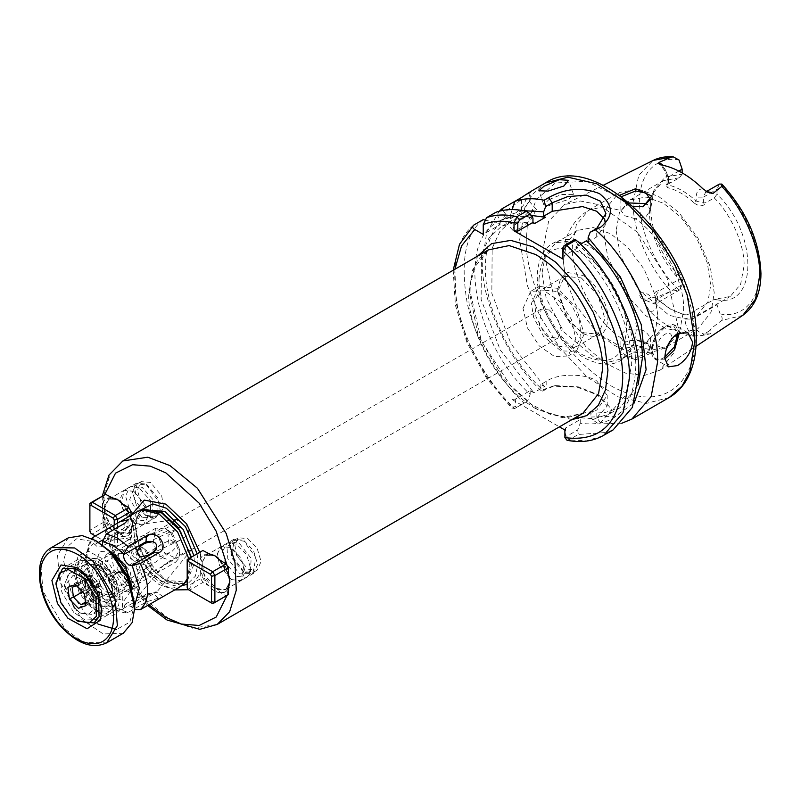 <?xml version="1.0" encoding="UTF-8"?>
<svg xmlns="http://www.w3.org/2000/svg" width="801" height="801" viewBox="0 0 801 801"><rect width="100%" height="100%" fill="white"/><g stroke="black" fill="none" stroke-linecap="round" stroke-linejoin="round"><path stroke-width="0.6" stroke-dasharray="4 3" d="M642.702 206.788L635.614 207.038L625.201 203.754L620.875 198.528L621.456 196.656M208.01 553.461L200.731 557.596C199.419 561.531 199.419 566.627 200.731 572.875C203.674 580.945 208.27 586.933 214.518 590.858C220.485 594.032 224.981 593.521 228.005 589.306L227.053 595.473M229.717 582.227L225.742 589.416L215.91 588.445L204.205 574.297L202.112 562.482L206.077 555.363L214.298 555.514M215.229 555.964L225.742 566.718L229.817 581.816M148.806 604.765L121.081 569.691L109.707 544.54L103.719 517.556C106.733 525.246 111.229 530.953 117.206 534.668C123.444 537.962 128.04 537.271 130.994 532.605C132.906 551.559 150.318 578.262 165.857 586.082L174.758 589.916M188.515 589.736L200.731 572.875M200.731 557.596L199.689 552.239M131.504 514.993L130.994 517.326L123.704 504.78M110.698 497.271L103.719 500.895L104.671 494.738M227.053 565.396L228.005 572.655L221.026 560.97M243.714 572.395L232.01 558.247L229.917 546.432L233.882 539.313L243.714 540.285L253.547 550.667L257.622 564.365L253.547 573.366L243.714 572.395M130.994 517.326L132.495 525.536L130.994 532.605M117.917 499.784L126.938 508.184L132.495 524.234L128.42 533.236L118.598 532.264L108.766 521.882L104.691 508.184L108.766 499.183L116.986 499.333M103.719 500.895C101.727 505.061 101.727 510.617 103.719 517.556M228.005 572.655L228.355 573.666M228.355 588.685L228.005 589.306M243.714 571.594L231.509 555.133L234.373 540.164L243.714 541.086L255.919 557.546L253.056 572.515L243.714 571.594M146.403 484.104L158.107 498.252L160.2 510.067L156.225 517.186L146.403 516.204L136.571 505.831L132.495 492.124L136.571 483.123L146.403 484.104M247.889 538.683L257.221 548.535L261.096 561.561L257.221 570.112L247.889 569.181L236.766 555.744L234.773 544.52L238.548 537.751L247.889 538.683M146.403 484.905L158.598 501.366L155.734 516.335L146.403 515.403L134.198 498.943L137.061 483.974L146.403 484.905M571.874 419.664L537.301 409.581L503.028 378.613L478.057 334.878L468.935 289.862L477.496 256.21M150.568 513L141.226 503.138L137.361 490.122L141.226 481.571L150.568 482.492L161.692 495.939L163.674 507.163L159.91 513.922L150.568 513M454.898 269.256L456.159 303.359L467.123 340.595L486.487 376.58L511.989 407.078L511.989 399.479L559.418 426.863M137.281 511.659L128.55 527.318L133.156 553.301L146.353 574.067L158.908 584.43L170.172 588.455L180.535 586.572M187.194 578.883L189.497 566.778L188.746 558.567M484.515 219.955L496.48 222.688L500.004 224.721L483.253 234.393M500.004 224.721L500.004 220.645L495.969 212.255M562.302 256.821L577.441 248.08L577.441 243.724C611.253 273.782 636.344 326.728 635.794 366.848C633.761 408.981 615.238 427.774 580.224 423.228L577.721 429.927L566.808 436.225L568.92 439.889L586.602 440.83L602.742 435.874M564.895 437.626L565.696 435.514L565.696 427.914L580.224 419.534L576.61 417.441L594.152 418.783L609.271 413.967L625.841 394.893L631.659 364.465C632.209 326.127 608.029 275.464 575.629 247.038L577.441 248.08M575.629 247.038L580.455 244.255M588.144 241.902L596.695 236.966L605.916 224.12L604.795 219.334M567.028 440.27L568.92 439.889L578.302 434.482L608.229 432.32M565.696 427.914L564.895 430.027M576.61 417.441L587.313 411.263L590.928 413.346L596.835 409.942L607.198 395.494L596.835 381.046C585.571 373.246 558.047 373.246 546.793 381.046L540.875 384.45L544.49 386.543L533.786 392.72L530.172 390.638L515.654 399.018L511.989 399.479M515.654 399.018L515.654 406.618L511.989 407.078L512.28 408.76L514.582 408.58L527.669 401.031L530.172 394.332C475.474 345.091 455.839 245.036 496.48 222.688M473.771 225.071C455.969 238.948 450.673 266.823 457.892 308.695C466.562 348.545 492.074 387.774 514.643 408.55L514.582 408.58M94.057 536.74C84.325 546.512 84.325 561.912 94.057 582.928L112.44 572.314L118.077 571.403L128.06 580.905L124.706 589.316L106.333 599.929L117.206 608.51L128.08 612.485L146.453 601.871L162.863 596.775M483.153 219.654C465.461 233.331 460.134 261.036 467.153 302.778C475.674 342.578 501.236 382.177 524.014 403.133L527.669 401.031M515.654 406.618L516.755 407.329L514.643 408.55L524.014 403.133M500.004 220.645C509.496 215.89 520.48 215.018 532.955 218.032M574.677 239.569L577.441 243.724M544.49 386.543L510.948 343.799L491.834 293.286L492.154 248.24L499.794 231.609L511.839 220.495L531.213 215.429M534.768 223.439L516.685 221.807L501.136 226.673L489.091 237.787L481.451 254.418L481.131 299.464L500.245 349.987L533.786 392.72M565.696 435.514L566.808 436.225M540.875 384.45L540.875 388.155L542.808 391.088L546.793 388.795L555.493 385.611L578.332 386.863L596.835 394.202L607.198 405.987L596.835 417.691L592.86 419.984L590.928 417.051L590.928 413.346M638.137 384.82L619.974 407.789L604.855 412.605L587.313 411.263M580.224 419.534L580.224 423.228M530.172 394.332L530.172 390.638M128.08 612.485L125.957 612.995L123.524 609.651C116.525 608.94 109.537 604.905 102.538 597.536L103.169 599.969L106.333 599.929M134.718 605.536L132.225 607.639L134.698 609.501M132.225 607.639L131.334 606.647L125.046 604.304L123.524 609.651M151.079 593L145.992 595.453L146.012 594.082L152.811 592.94C156.215 592.72 157.326 592.35 156.165 591.829L156.596 592.279L191.719 549.446L187.574 550.547L164.085 564.545L168.04 563.143L191.719 549.446M124.706 589.316L125.176 583.438L102.628 596.455L102.538 597.536M118.077 571.403L121.031 571.934L117.286 572.505L122.373 572.325L121.031 571.934L122.373 572.325L127.379 578.262L127.449 579.353L125.146 582.037L125.176 583.438L127.449 579.353M128.06 580.905L127.379 578.262M94.057 582.928L92.315 584.95L94.738 585.521L117.286 572.505L112.44 572.314M93.847 585.481C84.415 570.282 84.415 547.884 93.847 543.569L92.405 538.823M93.847 543.569L97.081 546.512L101.016 546.903L102.498 544.67M118.578 553.101L116.986 569.191L126.938 581.226L135.289 582.047L138.753 574.397L135.289 562.753L126.938 553.932L118.578 553.101L151.329 534.197L150.448 534.938L112.35 540.154L125.146 531.083L127.449 527.909L126.228 526.347L118.418 532.645L114.944 528.93M590.928 417.051L615.428 416.15L634.062 403.153M522.903 210.613L510.708 214.468L510.708 218.543L507.183 216.5C492.875 226.282 485.596 243.324 485.316 267.614C484.815 306.593 508.395 357.757 540.875 388.155M577.721 429.927L578.302 434.482M546.793 381.046L546.793 388.795L543.098 389.697L541.226 390.778L542.808 391.088M543.098 389.697L552.85 386.142L577.211 387.183L599.639 395.824L611.784 409.481L600.53 422.858L598.657 423.929L592.86 419.984M102.628 596.455C102.027 590.627 99.394 586.983 94.738 585.521M146.012 594.082C141.587 598.597 132.105 597.846 140.946 596.725C145.672 596.505 149.607 595.103 152.741 592.53L156.165 591.829L153.882 593.631L158.728 599.038M164.085 564.545L137.211 597.326L140.946 596.725M118.418 572.705L113.962 575.258L111.069 579.473C114.743 586.392 119.439 587.243 125.146 582.037L172.205 551.218L178.062 545.06L170.773 539.934L161.432 544.169L151.81 552.78L159.95 556.955L172.205 551.218M112.35 540.154L111.069 539.504L111.049 538.452L118.418 532.645M128.34 519.689L127.449 527.939L125.176 529.711L124.706 523.293M621.766 423.258L598.657 423.929M510.708 214.468L512.199 209.582M541.226 390.778C508.104 360.36 480.73 300.135 482.362 261.246L486.698 232.32L499.333 211.204M502.978 210.383L507.183 216.5M168.891 543.789L168.03 535.278L179.304 527.669L187.574 525.566L188.826 534.447L179.604 540.535L168.891 543.789M151.81 533.927L174.828 520.63L177.772 519.288L178.062 520.079C175.239 523.113 170.703 526.097 164.465 529.04C160.871 531.023 146.683 536.87 151.81 533.927L151.329 534.197M530.352 191.739L528.83 193.291L514.753 201.411M520.149 200.5L526.698 198.398L522.632 206.688L510.397 217.962L503.038 219.134L506.893 210.603L520.149 200.5M510.708 218.543L521.501 212.315L521.501 197.517M528.83 193.291L530.713 199.469L521.501 212.315M126.938 549.917L137.752 561.331L142.228 576.41L137.752 586.302L126.938 585.231L114.062 569.671L111.75 556.675L116.125 548.845L126.938 549.917M549.426 310.007L557.786 318.828L561.251 330.473L557.786 338.122L549.426 337.301L539.484 325.266L541.075 309.176L549.426 310.007M548.735 199.689L561.571 194.513L573.486 194.363L568.56 199.469L547.524 205.997L543.809 204.796L548.735 199.689M519.759 228.635L530.602 220.015L536.46 209.532L529.511 211.174L513.511 226.323L512.81 230.277L519.759 228.635M523.013 308.405L530.753 291.304L544.279 290.763L559.539 301.306L571.393 319.389L575.849 338.903L568.109 356.004L554.582 356.545L539.323 345.992L527.469 327.919L523.013 308.405M678.227 327.379L667.153 278.187L637.586 232.31L599.178 204.776L580.585 201.031L564.505 204.585L548.595 221.376L542.978 249.291L554.713 300.025L585.831 346.693L605.466 363.223L625.551 373.116L644.304 375.489L660.084 370.122L673.521 353.261L678.227 327.379M584.189 334.087L576.45 351.188L560.96 350.958L543.519 336.29L533.686 317.456L531.353 303.589L539.093 286.488L557.766 288.33L576.45 308.055L584.189 334.087M742.737 315.384L721.761 320.44C717.165 324.035 710.217 328.57 709.606 330.813C712.469 330.763 712.7 331.764 710.297 333.807L702.627 335.399L692.645 336.07C678.357 333.446 664.069 325.196 649.791 311.319L643.894 301.486C640.92 298.703 639.408 295.829 639.358 292.846C644.184 292.205 648.129 293.617 651.213 297.101C654.057 297.732 657.471 297.101 661.476 295.219L671.058 291.163C653.476 273.271 632.71 235.244 633.08 202.232L638.808 175.159L653.246 160.37M635.794 359.789L620.495 354.132L624.7 342.187L635.543 340.004L648.52 344.14L650.352 353.461L635.794 359.789L635.583 357.536L625.201 355.804L620.875 348.986L625.831 341.556L635.634 339.564L646.057 342.448L647.298 343.239L650.372 348.075L646.197 353.892L635.583 357.536M628.224 205.196L633.601 206.608M666.362 349.056L657.871 346.122C657.441 336.019 672.199 327.499 671.769 338.102L671.749 338.683M557.766 346.122L544.64 333.947L535.939 316.675L534.587 300.125L541.055 289.892L557.766 291.544L570.903 303.729L579.604 321.001L580.955 337.541L574.487 347.784L557.766 346.122M679.028 160.02C661.656 156.045 639.248 168.21 639.588 202.333C639.248 236.055 661.656 274.102 679.028 290.182L671.058 291.163M682.142 172.876L682.142 174.177L665.02 177.101L653.916 190.468L650.702 208.751C651.754 234.423 662.237 258.052 682.142 279.619L682.142 284.655L679.799 289.842L679.028 290.182M649.791 311.319C654.597 311.739 657.13 309.006 657.401 303.118L655.899 301.036L657.401 298.943L682.142 284.655M682.142 279.619L679.358 279.239L660.224 290.282L657.401 293.006L655.899 295.769L657.391 299.234L671.218 309.526L685.035 315.194L692.264 313.131L692.264 319.078L685.035 319.078C685.296 325.256 687.829 330.923 692.645 336.07M721.761 320.44C722.632 318.778 722.091 316.595 720.129 313.912L717.005 304.791L717.005 299.754L714.232 299.374L695.098 310.418L692.264 313.131M720.129 313.912C742.457 318.698 760.63 299.133 759.568 271.599C760.63 245.296 742.457 204.736 720.129 183.749M717.015 299.754L717.015 299.754C758.157 308.315 758.157 233.271 717.005 194.313L717.005 189.266L719.358 184.09M702.988 188.856C698.642 188.876 696.359 191.639 696.159 197.136L696.159 201.021C686.948 192.62 677.726 187.304 668.515 185.071L667.023 184.36L668.525 182.958L668.515 177.011L663.308 165.336M717.005 194.313L714.232 197.907L706.212 202.533L703.388 203.084L696.159 201.021L694.367 203.134C685.426 194.983 676.475 189.817 667.523 187.634L668.515 185.071L668.515 181.176C668.314 175.449 666.032 170.052 661.686 165.016M581.336 277.937L598.047 295.579L604.965 318.878L598.047 334.177L581.336 332.525L567.158 318.878L557.706 291.584L564.625 276.285L581.336 277.937M685.035 319.078L685.035 315.194L669.826 308.725L656.399 298.723L657.391 299.234L657.401 303.118M682.142 174.177L679.358 177.772L671.348 182.398L668.525 182.958M582.798 275.414C595.213 281.281 609.01 305.191 607.889 318.878C606.297 335.429 597.926 340.255 582.798 333.366L567.739 318.878L557.706 289.902L560.65 277.967L567.739 272.51L582.798 275.414M679.358 177.772L663.368 180.676L652.635 193.602L649.531 211.284C648.76 231.619 662.357 262.578 679.358 279.239M656.399 298.723C653.005 293.987 654.277 291.174 660.224 290.282M616.149 230.548L620.314 255.369L637.916 289.071L669.135 315.324L684.665 318.868L696.84 315.734L707.984 301.767L710.687 285.126L707.363 263.129L696.84 238.548L680.82 217.141L663.418 203.264L646.017 197.046L629.997 199.95L619.473 212.375L616.149 230.548M714.232 197.907C731.243 214.568 744.83 245.527 744.059 265.862L740.615 284.345L730.222 296.46L714.232 299.374M683.253 314.222C688.449 314.463 692.394 313.191 695.098 310.418L694.016 311.689M671.348 182.398L666.082 185.121L667.523 187.634M694.367 203.134C699.583 206.828 703.538 206.628 706.212 202.533M539.003 279.108C541.596 249.892 556.194 241.461 582.798 253.817C606.197 266.633 627.193 302.998 626.592 329.672C623.989 358.888 609.391 367.309 582.798 354.953C559.398 342.137 538.402 305.782 539.003 279.108M602.993 228.515L607.899 257.712L628.605 297.361L645.856 315.764L665.321 328.24L683.603 332.415L697.921 328.73L711.028 312.3L714.212 292.725L710.307 266.833L697.921 237.917L679.068 212.736L658.602 196.405L638.137 189.096L619.283 192.51L606.898 207.129L602.993 228.515M542.007 273.361L546.172 298.172L563.774 331.884L594.983 358.127L610.522 361.672L622.697 358.538L634.472 342.728L636.545 327.939L633.221 305.932L622.697 281.351L606.667 259.945L589.276 246.067L575.428 240.47L555.844 242.753L545.321 255.189L542.007 273.361M629.426 202.953L620.895 210.533L604.004 206.528L588.645 210.202L576.309 224.701L572.355 246.207C570.522 274.423 595.503 321.632 620.895 337.922L620.875 348.986M635.043 346.082L625.201 343.919L620.895 337.922C619.674 329.001 637.416 326.257 646.057 332.085L650.372 337.531L645.846 343.098L635.043 346.082L651.924 350.087L667.283 346.422L679.618 331.924L683.573 310.418C685.406 282.192 660.424 234.983 635.043 218.703L645.846 216.951L650.372 210.242L647.548 204.696M657.871 315.624L655.168 332.255L644.024 346.222L622.888 348.135L596.755 332.535L575.508 304.63L565.406 278.227L563.333 261.046L566.647 242.873L577.181 230.448L593.201 227.544L610.602 233.752L628.004 247.629L644.024 269.036L654.547 293.617L657.871 315.624M635.043 218.703L625.201 215.89L620.895 210.533M87.76 576.65C85.387 577.671 84.395 580.094 84.776 583.929L90.032 594.442C93.016 597.336 95.76 598.407 98.273 597.676C100.646 596.655 101.637 594.232 101.246 590.397L95.99 579.884C93.016 576.99 90.273 575.909 87.76 576.65L84.015 577.992L85.537 589.856L94.528 599.018L102.007 596.324L100.495 584.47L91.494 575.298L87.76 576.65M91.494 575.298L75.364 584.61M84.365 593.781L100.495 584.47M85.887 605.636L102.007 596.324M84.015 577.992L67.885 587.303M78.408 608.329L94.528 599.018M73.402 596.855L85.537 589.856M78.278 621.356L70.328 615.078L61.327 602.512L56.03 582.828M89.792 603.834L77.116 582.157L75.875 567.068L82.012 557.186L97.742 558.748L105.682 565.025L115.835 579.944L119.98 597.276L118.518 605.606L113.472 611.674L101.977 612.094L89.792 603.834M91.684 601.821L80.941 584.92L78.618 567.418L85.787 557.416L99.134 559.549L106.583 565.436L116.305 579.894L119.98 595.674L110.949 610.292L91.684 601.821M170.823 532.975L179.764 553.131L178.843 558.337L175.689 562.132L160.891 557.226L152.971 543.679L156.035 528.079L165.857 529.05L170.823 532.975M172.615 533.796L179.764 549.917L174.948 557.716L164.666 553.201L157.707 534.848L168.641 530.652L172.615 533.796M123.314 633.231L103.209 633.961L81.892 619.513L59.705 581.576L57.532 555.173L68.265 537.882M134.718 604.174L129.812 622.177L116.425 629.536M98.062 624.089L86.418 614.677L71.519 593.621L63.599 560.81L67.484 546.552L76.606 538.803L99.134 542.537M73.612 612.254L61.727 591.929L60.566 577.791L66.313 568.52L81.061 569.982L88.511 575.869L98.022 589.856L101.907 606.107L100.536 613.906L95.8 619.604L85.026 619.994L73.612 612.254M90.193 605.456L80.06 591.328L74.103 569.181L78.298 555.594L88.671 551.338L108.065 561.801L121.982 585.03L122.503 607.448L113.682 615.538L99.134 612.525L90.193 605.456M87.509 604.224L79.069 592.45L74.103 573.997L80.21 560.5L92.566 560.74L102.408 567.849L114.002 587.213L114.433 605.886L109.707 611.574L94.959 610.122L87.509 604.224M93.447 597.526L99.674 595.283L98.413 585.401L90.913 577.761L87.8 578.883L85.317 584.95L89.692 593.711L96.561 596.405L99.044 590.337L94.658 581.576L87.8 578.883L84.686 580.004L85.947 589.886L93.447 597.526L85.437 602.152M82.503 591.879L85.947 589.886M72.17 587.223L84.686 580.004M85.557 603.083L87.159 602.502L85.897 592.62L78.398 584.98L76.425 585.691M74.203 608.209L64.37 586.042L73.271 575.138L85.126 581.526L93.627 595.724L93.947 609.421L88.561 614.367L79.669 612.525L74.203 608.209M99.674 595.283L87.159 602.502M78.398 584.98L90.913 577.761M98.413 585.401L85.897 592.62M75.094 608.62L64.37 584.43L69.256 573.636L79.139 573.826L87.019 579.513L96.29 595.003L96.641 609.941L92.856 614.497L81.061 613.326L75.094 608.62M91.785 598.988L82.273 582.727L81.342 571.413L85.947 564.004L97.742 565.166L103.699 569.881L114.423 594.062L113.321 600.309L109.537 604.865L100.916 605.176L91.785 598.988M93.667 596.965L85.797 584.58L84.095 571.744L89.352 564.405L99.134 565.967L104.591 570.292L114.423 592.46L107.805 603.183L93.667 596.965M144.811 549.846L151.96 565.967L151.229 570.132L148.706 573.176L136.861 569.251L130.523 558.417L132.976 545.932L140.836 546.713L144.811 549.846M146.593 550.667L151.96 562.763L140.636 565.226L135.419 551.458L143.619 548.315L146.593 550.667M239.549 543.599L251.134 558.337L250.413 573.516L239.549 573.896L227.794 558.697L226.983 547.103L232.19 541.957L239.549 543.599M236.766 576.37L246.568 577.341L248.25 575.959L250.633 568.36L246.568 554.692L236.766 544.34L228.996 542.607L226.953 543.368L222.998 550.467L225.091 562.252L236.766 576.37M231.199 579.574L241.011 580.545L244.015 564.835L231.199 547.554L221.396 546.582L217.441 553.681L219.524 565.466L231.199 579.574M231.199 579.644L241.051 580.625L245.136 571.604L241.051 557.876L231.199 547.483L221.356 546.502L217.371 553.631L219.474 565.466L231.199 579.644M188.365 589.646L189.416 590.247L202.893 582.467L208.63 585.771L214.468 587.383L217.632 589.206L220.415 592.58L226.142 595.884L212.655 603.674L189.416 590.247L187.194 586.412L187.194 559.569L200.681 551.779L200.681 558.397L202.212 562.502L202.212 566.147L200.681 572.004L200.681 578.622L187.194 586.412L187.194 587.614M229.476 582.367L229.476 578.722M229.096 576.179L217.632 557.246L214.057 555.664M214.468 587.383L217.632 589.206M217.632 557.246L214.468 555.423M229.887 582.127L229.887 578.482M202.212 562.502L202.212 566.147M227.304 595.333L226.142 595.884M202.893 582.467L200.681 578.622M200.681 551.779L201.742 551.058M142.228 517.716L129.682 499.754L134.878 485.766L142.228 487.409L152.53 499.133L153.101 517.326L142.228 517.716M139.444 488.149L131.674 486.417L129.642 487.178L125.577 496.159L129.642 509.826L139.444 520.179L149.256 521.151L150.928 519.769L150.338 500.545L139.444 488.149M133.887 491.363L124.085 490.392L121.071 506.112L133.887 523.393L143.689 524.365L147.654 517.266L145.562 505.481L133.887 491.363M133.887 491.293L124.035 490.322L119.96 499.333L124.035 513.061L133.887 523.464L143.739 524.435L147.714 517.306L145.612 505.471L133.887 491.293M114.223 525.086L114.223 545.491L113.051 546.162L115.344 547.483L92.095 534.067L105.582 526.277L111.309 529.591L117.156 531.193L120.31 533.015L123.094 536.39L128.831 539.704L115.344 547.483L131.044 538.422L131.474 528.199L132.576 525.937L132.155 522.532C130.873 513.831 126.788 506.753 119.89 501.296L118.728 500.044L116.736 499.474M89.882 531.433L89.882 503.388L103.359 495.599L103.359 502.217L104.891 506.312L104.891 509.957L103.359 515.824L103.359 522.442L89.882 530.222L92.095 534.067L91.054 533.466M120.31 501.056L117.156 499.233M117.156 531.193L120.31 533.015M104.891 506.312L104.891 509.957M132.155 522.532L131.294 520.53L131.044 515.263M132.576 525.937L132.576 522.292M105.582 526.277L103.359 522.442M103.359 495.599L104.42 494.878M131.044 538.422L128.831 539.704M113.051 546.162L95.399 535.969M114.223 545.491L117.557 546.212L117.557 523.073M197.126 553.731L198.057 563.063L195.434 576.119L187.194 584.35M182.017 585.601L166.398 581.336L142.308 554.572L134.918 530.422L138.863 510.868M122.843 460.965L110.428 473.641L103.79 495.138L105.071 522.853L113.842 551.829L142.638 597.135L170.032 619.754L192.28 628.184L217.221 624.42M164.746 580.094L185.782 582.187C184.31 585.261 177.692 584.53 165.927 579.984C140.015 566.988 125.887 516.375 143.709 509.306L135.219 524.545L139.694 549.816L152.53 570.022L164.746 580.094M187.194 581.256L194.503 562.923L193.882 555.594M535.669 408.65C486.277 379.083 466.252 314.062 468.935 293.066L472.75 269.587L488.48 249.872L478.738 258.903C473.071 266.933 470.187 277.787 470.087 291.464L481.421 341.126L511.659 387.414L530.763 404.084L550.227 414.337L568.119 417.381L582.848 413.326L562.172 417.621L535.669 408.65M144.06 509.506L141.206 510.758L132.706 525.987L137.191 551.258L150.027 571.463L162.243 581.546L183.279 583.629L185.792 581.786M187.194 580.304L191.379 557.045M143.709 509.306L141.206 510.758L145.111 509.286L133.286 520.99L135.109 547.333L148.455 570.502L161.812 581.856L175.299 585.921L186.503 580.985L183.279 583.629L185.782 582.187M187.194 580.144L191.619 564.655L190.988 557.266M596.695 236.966L596.695 228.485M600.53 422.858L596.835 417.691L596.835 409.942M131.334 606.647L153.882 593.631L152.741 592.53M123.444 608.47L145.992 595.453L146.453 601.871M94.738 544.56L98.683 542.277M102.588 540.024L122.373 529.091M125.146 531.083L125.176 529.711L102.628 542.738M111.649 552.39L100.085 551.348L93.617 565.937L101.787 587.453L113.031 598.077L124.265 600.44L132.445 588.415M117.206 555.534L130.082 571.103L132.385 584.099L128.02 591.929L117.206 590.858L104.33 575.288L102.027 562.292L106.393 554.462L117.206 555.534M669.195 397.526L646.637 403.334L617.851 396.765L587.193 377.121L560.009 348.135L539.864 315.924L527.398 285.677L519.679 239.699L524.685 208.871L532.545 194.363L545.331 182.988M527.308 225.662L526.347 239.699C525.226 255.95 530.843 278.658 543.198 307.794C557.836 339.844 580.294 365.787 610.602 385.621C672.96 420.295 698.232 367.389 694.847 336.971L692.084 310.648L681.21 276.025L658.682 236.205L624.74 200.59L586.773 181.266L555.393 182.978L536.139 199.839L527.779 222.708M664.84 359.088L655.819 359.619L651.754 350.618L655.819 336.921L665.651 326.538L675.483 325.566L679.438 332.545M664.82 357.206L664.84 357.186C647.959 367.869 647.959 335.819 664.82 327.018L673.661 325.897L677.836 333.316M651.213 297.101L645.626 300.315L655.048 304.13L657.401 298.943L657.401 293.006M643.894 301.486L645.626 300.315L639.358 292.846M702.627 335.399L704.029 334.037C697.551 332.485 693.626 327.499 692.264 319.078L717.005 304.791M709.606 330.813L704.029 334.037L710.297 333.807M706.632 191.579L705.731 191.95L703.388 197.136L717.005 189.266M678.817 171.064L668.515 177.011L667.023 179.094L668.515 181.176M703.388 203.084L703.388 197.136L696.159 197.136M105.582 567.869C110.778 572.264 120.561 588.925 116.015 600.83C110.999 612.264 97.352 605.055 92.676 599.398C87.479 594.993 77.697 578.332 82.253 566.427C87.259 554.993 100.906 562.202 105.582 567.869M108.265 569.09L115.995 582.007L116.285 594.452L113.131 598.247L98.333 593.351L90.413 579.804L93.467 564.194L108.265 569.09M51.584 547.514L40.851 564.805L43.024 591.208L65.201 629.145L83.574 642.422L106.633 642.863M104.1 571.503C110.518 577.07 113.191 585.521 112.12 596.865C106.002 603.073 100.025 602.702 94.168 595.754C87.74 590.187 85.066 581.736 86.148 570.402C92.255 564.194 98.243 564.555 104.1 571.503M105.882 572.325L112.07 582.647L112.3 592.61L109.777 595.644L97.942 591.729L91.604 580.885L94.047 568.4L105.882 572.325M217.211 589.446L225.481 589.616L228.495 586.162M210.283 554.612L205.787 555.493L201.792 562.743M201.792 566.387C203.074 575.088 207.159 582.167 214.057 587.624M228.355 574.387L220.415 560.62M220.415 592.58C224.09 592.82 226.733 591.298 228.355 587.984M200.681 572.004L208.63 585.771M208.63 553.811C204.956 553.571 202.303 555.093 200.681 558.397M112.961 498.432L108.465 499.303L104.47 506.552M104.47 510.197C105.752 518.898 109.847 525.977 116.736 531.433M119.89 533.256L128.16 533.426L132.155 526.177M103.359 515.824L111.309 529.591M111.309 497.631C107.634 497.381 104.991 498.913 103.359 502.217M131.044 518.197L123.094 504.43M123.094 536.39C126.768 536.64 129.422 535.108 131.044 531.804M642.302 206.868L643.143 206.708M206.077 555.363L233.882 539.313M117.206 499.353L118.598 500.154M132.495 524.234L132.495 525.536M102.228 496.139L103.059 523.564L111.76 553.151L127.219 581.556L147.624 605.446M214.518 555.534L215.91 556.345M225.742 589.416L253.547 573.366M128.42 533.236L156.225 517.186M108.766 499.183L136.571 483.123M253.056 572.515L257.221 570.112M234.373 540.164L238.548 537.751M137.061 483.974L141.226 481.571M155.734 516.335L159.91 513.922M453.196 270.237L455.379 305.161L466.973 342.538L486.648 378.372L512.28 408.76M605.916 224.12L605.916 213.436M511.839 220.495L501.136 226.673M607.198 405.987L607.198 395.494M619.974 407.789L609.271 413.967M125.957 612.995C117.897 611.724 110.308 607.378 103.169 599.969M163.034 596.635L156.515 591.989M92.315 584.95L84.906 559.108L91.855 538.562M125.046 604.304L137.422 597.156M113.382 539.764L101.016 546.903M116.125 548.845L106.393 554.462C108.465 554.482 105.652 552.36 114.253 555.824L115.534 556.635M130.713 582.918L129.812 589.736L128.02 591.929L137.752 586.302M146.823 542.748L179.304 527.669M179.604 540.535L147.304 555.534M161.432 544.169L113.962 575.258M177.772 519.288L126.228 526.347M135.289 582.047L168.04 563.143M557.786 338.122L191.539 549.576M541.075 309.176L174.828 520.63M687.999 332.795L675.483 325.566C673.17 323.914 669.696 324.215 665.06 326.478C653.316 332.645 646.427 354.943 655.819 359.619L668.334 366.848M530.713 199.469L530.713 191.429M573.486 194.363L568.55 180.325M543.809 204.796L538.873 190.758M536.46 209.532L526.698 198.398M512.81 230.277L503.038 219.134M568.109 356.004L576.45 351.188M530.753 291.304L539.093 286.488M660.084 370.122L695.989 346.352M603.053 185.381L564.505 204.585M679.799 289.842L655.048 304.13L655.899 301.036L655.899 295.769M706.512 191.499L705.731 191.95L708.294 192.48M598.047 334.177L574.487 347.784M564.625 276.285L541.055 289.892M669.826 308.725L671.218 309.526M667.023 184.36L667.023 179.094C666.572 173.176 663.859 168.15 658.903 164.005M582.798 333.366L581.336 332.525M557.706 289.902L557.706 291.584M653.916 190.468L652.635 193.602M696.84 315.734L730.222 296.46M629.997 199.95L663.368 180.676M666.082 185.131L667.283 183.85M634.472 342.728C625.241 364.645 608.73 369.802 584.95 358.187C559.218 344.5 536.76 306.062 537.271 276.695C537.631 256.68 546.232 246.628 553.09 243.214C559.759 239.529 567.208 238.618 575.428 240.47M596.755 332.535L614.147 345.151C625.911 351.919 646.277 357.677 667.283 346.422L697.921 328.73M565.406 278.227L563.143 259.043C562.753 242.633 569.261 221.837 588.645 210.202L619.283 192.51M622.697 358.538L644.024 346.222M555.844 242.753L577.181 230.448M650.372 337.531L650.372 348.075M620.875 210.242L620.875 198.528M650.372 210.242L650.372 199.489M596.855 394.222L599.639 395.824M555.493 385.611L552.85 386.142M625.831 341.556L624.7 342.187M648.52 344.14L647.298 343.249M62.548 568.43L82.012 557.186M113.472 611.674L94.007 622.918M97.742 558.748L99.134 559.549M119.98 595.674L119.98 597.276M156.035 528.079L93.467 564.194C96.32 564.094 96.12 561.691 105.542 569.591C118.378 581.055 115.404 601.711 113.131 598.247L175.689 562.132M179.764 549.917L179.764 553.131M165.857 529.05L168.641 530.652M76.886 567.579L81.061 569.982M101.907 610.923L101.907 606.107M80.21 560.5L66.313 568.52M109.707 611.574L95.8 619.604M74.103 569.181L74.103 573.997M99.134 612.525L94.959 610.122M64.37 584.43L64.37 586.042M79.669 612.525L81.061 613.326M69.256 573.636L85.947 564.004M109.537 604.865L92.856 614.497M97.742 565.166L99.134 565.967M114.423 592.46L114.423 594.062M132.976 545.932L94.047 568.4C96.44 568.96 94.138 564.875 104.07 572.655C109.196 577.731 111.76 584.119 111.77 591.799L109.777 595.644L148.706 573.176M151.96 562.763L151.96 565.967M140.836 546.713L143.619 548.315M250.413 573.516L248.25 575.959M241.011 580.545L246.568 577.341M228.996 542.607L232.19 541.957M226.953 543.368L221.396 546.582M228.796 584.39L225.481 589.616L241.051 580.625M221.356 546.502L205.787 555.493L211.965 555.233M218.523 559.238C223.669 564.034 227.023 569.861 228.605 576.71M134.878 485.766L131.674 486.417M124.085 490.392L129.642 487.178M150.928 519.769L153.101 517.326M149.256 521.151L143.689 524.365M114.653 499.053L108.465 499.303L124.035 490.322M143.739 524.435L128.16 533.426L131.474 528.199M121.201 503.048C126.348 507.844 129.712 513.671 131.294 520.53M129.982 539.143L116.495 546.933"/><path stroke-width="1.2" d="M621.456 196.656L635.624 190.978L646.057 193.061L650.372 199.489L642.702 206.788M633.601 206.608L643.143 206.708L651.784 196.025L635.543 188.736L619.644 195.234L627.383 204.866M214.298 555.514L215.229 555.964M221.026 560.97L214.518 555.534L208.01 553.461M174.758 589.916L188.515 589.736M227.053 595.473L216.2 617.05L199.149 625.481L181.366 624.039L165.857 617.341L148.806 604.765M199.689 552.239L186.643 523.874L165.857 504.119L144.24 500.114L131.504 514.993M123.704 504.78L117.206 499.353L110.698 497.271M104.671 494.738L115.514 473.151L132.576 464.72L150.348 466.162L165.857 472.86L199.149 503.158L216.21 531.283L227.053 565.396M116.986 499.333L117.917 499.784M228.355 573.666L229.817 581.816L228.355 588.685M229.817 580.415L229.717 582.227M477.496 256.21L491.614 243.634L510.788 240.39L532.945 246.798L555.704 262.197L576.59 284.906L593.361 312.48L604.204 341.947L607.959 370.122L605.486 389.897L598.257 405.416L586.783 415.589L571.874 419.664M559.418 426.863L564.895 430.027L564.895 437.626C601.331 442.202 620.595 422.538 622.697 378.633C623.248 337.171 597.676 282.593 562.873 250.993L562.873 259.013L514.022 230.808L514.022 222.788C502.577 220.215 492.315 220.826 483.253 224.63L483.253 234.393L474.793 229.517L461.576 245.807L454.898 269.256M134.698 609.501L140.345 609.651L180.535 586.572L184.24 583.528L187.194 578.883M188.746 558.567L177.682 532.064L158.908 513.801L141.777 509.967L137.281 511.659L94.057 536.74L92.405 538.823M474.793 229.517C472.39 228.125 472.049 226.643 473.771 225.071L483.153 219.654L484.515 219.955M453.196 270.237L459.494 244.305L473.771 225.071M531.213 215.429L545.471 217.261L534.768 223.439L532.955 222.398L532.955 218.032L530.192 213.887L526.277 211.314C515.123 208.721 505.02 209.041 495.969 212.255L486.587 217.672L483.253 224.63M514.022 230.808L517.806 231.139L517.806 223.119L514.022 222.788L516.905 216.731C505.771 214.137 495.669 214.448 486.587 217.672M604.795 219.334L596.615 211.234L582.517 206.568L552.209 211.284L543.659 216.22L543.659 211.854L522.903 210.613M545.471 217.261L543.659 216.22M532.955 222.398L517.806 231.139M562.873 259.013L562.302 248.801L562.873 250.993L566.667 245.466L564.024 245.717L562.302 248.801M580.455 244.255L586.332 240.851C618.732 269.286 642.913 319.949 642.372 358.287L638.137 384.82M634.062 403.153L646.097 369.672L641.211 324.475L620.435 277.096L588.144 237.537L588.144 241.902L586.332 240.851M564.895 437.626L567.028 440.27C580.785 443.003 593.01 441.361 603.714 435.333L623.018 412.775L629.366 378.633C631.238 338.543 601.481 275.234 566.667 245.466L576.039 240.05C610.803 269.767 640.61 333.066 638.747 373.216L632.389 407.379L613.095 429.927L608.229 432.32M140.345 609.651C150.077 599.869 150.077 584.48 140.345 563.463L158.728 552.86C170.182 547.183 156.656 528.46 146.453 535.849L128.08 546.462L117.206 537.882L106.333 533.907L124.706 523.293L128.34 519.689L119.609 521.862M526.277 211.314L516.905 216.731L519.539 220.035L530.192 213.887M517.806 223.119L519.539 220.035M588.144 237.537L590.137 232.27L600.299 227.494C613.977 216.3 613.696 205.006 599.448 193.602C582.287 186.893 565.336 188.245 548.605 197.647L544.099 200.26L545.641 206.588L543.659 211.854M545.641 206.588L552.209 202.793L552.209 211.284M600.299 227.494L596.695 228.485L605.916 213.436L600.46 201.221L586.442 195.134L567.589 196.635L552.209 202.793L548.605 197.647M596.695 228.485L590.137 232.27M576.039 240.05L574.677 239.569L564.024 245.717M146.453 535.849L145.992 541.736L123.444 554.753L128.08 546.462M151.079 541.556L145.992 541.736L146.012 543.138C141.587 544.049 132.105 552.54 140.946 556.755L147.304 555.534L152.741 552.46L156.165 548.595C157.316 545.161 156.205 542.858 152.811 541.696L146.823 542.748M140.345 563.463L131.334 565.686L153.882 552.67L158.728 552.86M102.498 544.67L102.538 541.556L106.333 533.907M123.444 554.753C123.564 558.978 125.407 562.372 128.981 564.935L131.334 565.686M595.784 230.097C630.147 260.015 659.323 322.533 657.531 362.372L651.163 396.565L631.879 419.083L621.766 423.258M512.199 209.582L514.753 201.411C523.534 198.288 533.316 197.897 544.099 200.26M499.333 211.204L501.937 208.811L502.978 210.383M664.82 358.167L668.334 366.848L677.616 365.546C686.407 359.949 691.413 352.14 692.625 342.117L687.999 332.795L677.616 333.446C669.556 339.494 665.291 347.734 664.82 358.167M501.937 208.811L521.501 197.517C530.753 191.319 533.196 189.907 528.83 193.291M631.879 419.083L669.195 397.526L681.981 386.162L689.841 371.644L694.847 340.825L687.128 294.848L674.672 264.6L654.517 232.39L627.333 203.404L596.675 183.759L567.889 177.191L545.331 182.988L530.352 191.739M563.834 186.022L568.55 180.325L559.298 179.674L544.009 186.243L538.873 190.758L548.014 191.119L563.834 186.022M603.053 185.381L653.246 160.37L671.058 157.156L659.013 162.433L658.452 163.584L661.686 165.016C675.453 167.699 689.22 175.649 702.988 188.856L708.294 192.48L712.89 193.542L721.761 186.423C743.879 209.221 760.66 249.141 759.728 275.354L755.533 299.123L742.737 315.384C754.812 306.763 760.88 292.806 760.95 273.531C759.658 241.101 746.622 211.284 721.821 184.07L721.761 186.423M671.749 338.683L666.362 349.056M671.058 157.156L673.311 156.896L679.028 160.02L682.142 169.141L682.142 172.876M705.731 191.95L719.358 184.09L721.821 184.07M647.548 204.696L646.057 203.654L629.426 202.953M69.407 599.168L67.885 587.303L75.364 584.61L84.365 593.781L85.887 605.636L78.408 608.329L69.407 599.168L73.402 596.855M69.437 614.667L60.996 602.893L56.03 584.43L59.524 573.105L68.165 569.561L84.335 578.282L95.93 597.646L96.36 616.319L89.011 623.068L76.886 620.555L69.437 614.667M56.03 584.43L56.03 582.828L62.548 568.43L75.725 568.68L86.218 576.269L98.583 596.915L99.054 616.84L94.007 622.918L78.278 621.356L76.886 620.555M109.697 551.599L127.469 577.711L134.718 608.029L132.155 622.607L123.314 633.231L106.633 642.863L117.367 625.571L115.194 599.168L93.016 561.231L74.643 547.954L51.584 547.514L68.265 537.882L82.133 535.579L95.79 540.605L109.697 551.599M85.827 574.647L76.886 567.579L61.046 564.955L51.905 580.435L57.472 603.493L67.945 618.302L87.089 628.745L100.255 620.284L101.907 610.923L97.241 591.428L85.827 574.647M95.79 540.605L111.84 552.58L128.45 577.261L134.718 604.174L134.718 608.029M116.425 629.536L98.062 624.089M85.437 602.152L80.931 604.745L73.432 597.115L82.503 591.879M73.432 597.115L72.17 587.223L76.425 585.691M80.931 604.745L85.557 603.083M229.887 578.482L228.605 576.71L228.355 567.769L214.878 575.549L214.878 602.392L228.355 594.602L228.796 584.39L229.887 582.127M214.468 555.423L211.965 555.233L202.893 550.507L189.416 558.287L212.655 571.714L226.142 563.924L218.523 559.238L217.632 557.246M226.142 563.924L228.355 567.769M228.355 594.602L213.817 603.113L214.878 602.392L211.534 601.671L210.363 602.352L188.365 589.646L187.194 587.614L187.194 562.212L188.365 561.541L210.363 574.237L212.655 571.714L214.878 575.549L211.534 576.269L210.363 574.237M188.365 561.541L189.416 558.287L188.255 558.848L202.893 550.507M188.255 558.848L187.194 559.569L187.194 562.212M211.534 576.269L211.534 601.671M210.363 602.352L212.655 603.674L213.817 603.113M117.156 499.233L114.653 499.053L105.582 494.317L89.882 503.709M95.399 535.969L91.054 533.466L89.882 531.433L89.882 506.032L91.054 505.351L113.051 518.057L115.344 515.524L128.831 507.744L121.201 503.048L120.31 501.056M90.934 502.658L105.582 494.317M131.044 515.263L131.044 511.579L117.557 519.368L117.557 523.073M128.831 507.744L131.044 511.579M113.051 518.057L114.223 520.089L114.223 525.086M89.882 506.032L89.882 503.388M91.054 505.351L92.095 502.107L115.344 515.524L117.557 519.368L114.223 520.089M635.543 188.736L635.624 190.978M138.863 510.868L152.811 503.939L166.398 508.245L185.542 526.728L197.126 553.731M187.194 584.35L182.017 585.601M147.624 605.446L167.079 620.044L199.799 629.326L217.221 624.42L229.637 611.754L236.275 590.257L234.993 562.542L226.222 533.566L197.426 488.25L170.032 465.641L147.784 457.201L122.843 460.965L108.976 475.113L102.228 496.139M185.071 582.597L187.194 581.256M193.882 555.594L183.229 529.501L164.746 511.388L142.999 509.716M122.843 460.965L488.48 249.872L509.166 245.577L535.669 254.538C585.06 284.105 605.075 349.136 602.402 370.122L598.577 393.611L582.848 413.326L217.221 624.42M185.792 581.786L187.194 580.304M191.379 557.045L178.122 527.318L162.243 512.84L144.06 509.506M184.24 583.528L187.194 580.144M190.988 557.266L180.315 531.133L161.812 513.02L145.111 509.286L141.777 509.967M602.742 435.874L613.095 429.927M102.538 541.556L113.031 545.101L123.524 553.671M156.165 548.595L153.882 552.67L152.741 552.46M132.225 565.726L139.354 588.224L134.718 605.536M114.944 528.93L112.44 526.137M98.683 542.277L102.588 540.024M132.445 588.415L125.156 565.015L111.649 552.39M679.438 332.545L674.572 349.757L664.84 359.088M527.779 222.708L527.308 225.662M664.84 357.186L674.452 346.753L677.836 333.316M712.89 193.542L711.388 192.51L706.632 191.579M659.013 162.433L663.308 165.336M682.142 169.141L678.817 171.064M89.992 564.455C100.546 573.386 120.4 607.228 111.169 631.398C100.996 654.627 73.271 639.989 63.78 628.485C53.216 619.553 33.372 585.711 42.603 561.541C52.776 538.322 80.49 552.95 89.992 564.455M228.495 586.162L229.476 582.367M229.476 578.722L229.096 576.179M214.057 555.664L210.283 554.612M116.736 499.474L112.961 498.432M91.855 538.562L93.657 537.01M115.534 556.635L125.857 568.189L130.713 582.918M545.331 182.988C599.138 146.963 699.714 255.189 696.229 338.903C696.219 356.115 692.545 370.503 685.225 382.057C680.96 388.645 675.613 393.802 669.195 397.526M695.989 346.352L742.737 315.384M653.246 160.37C659.303 157.396 665.991 156.245 673.301 156.896M106.633 642.863C93.367 648.97 79.079 644.485 63.76 629.406C38.638 604.905 30.138 558.778 51.584 547.514"/></g></svg>
